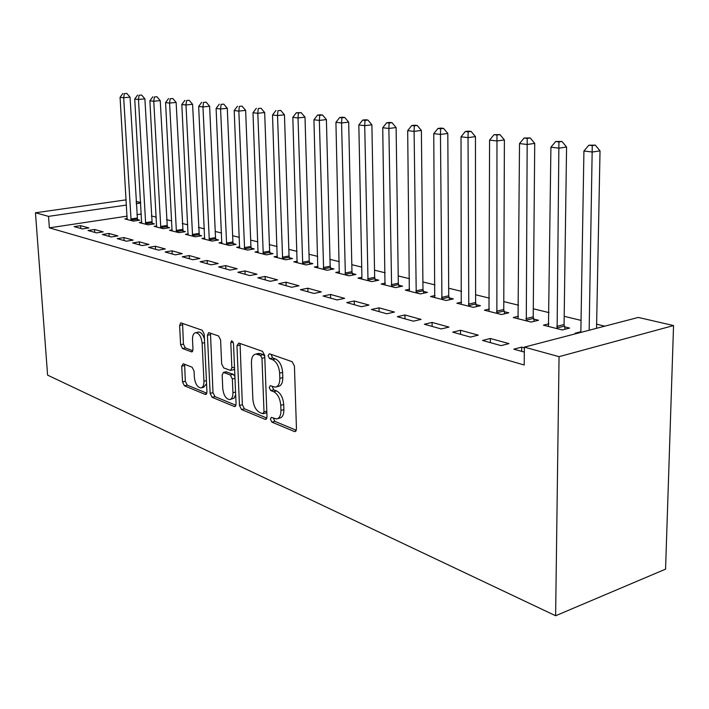 <?xml version="1.0" encoding="UTF-8"?>
<svg xmlns="http://www.w3.org/2000/svg" width="709" height="709" viewBox="0 0 709 709"><rect width="100%" height="100%" fill="white"/><g stroke="black" fill="none" stroke-linecap="round" stroke-linejoin="round"><path stroke-width="1.06" d="M270.395 419.205L271.928 422.165L294.403 431.515L295.033 431.63L296.459 428.963L294.43 366.012L292.135 361.705L269.429 353.764L268.064 355.679L269.606 358.612L272.486 359.631C276.599 361.75 278.983 366.261 279.638 373.156L279.825 378.367C279.798 383.675 278.265 386.6 275.225 387.149L270.218 385.714L269.234 387.61L270.776 390.562L273.639 391.669C277.733 393.903 280.108 398.44 280.764 405.273L280.941 410.422C280.924 415.571 279.435 418.416 276.483 418.939L271.352 417.362L270.395 419.205M273.337 418.08L274.862 421.385L296.327 430.274M271.068 354.34L272.584 357.912L275.464 358.931L272.486 359.631M272.203 386.387L273.727 389.826L276.599 390.925L273.639 391.669M183.276 363.761L181.708 366.207L182.523 381.947L184.411 385.776L205.3 394.461L206.957 392.033L204.21 334.143L202.225 330.252L180.795 322.834L179.599 325.449L180.6 344.725L182.497 348.518L191.785 351.93L192.981 349.342L192.502 339.682C192.44 335.454 193.539 333.115 195.773 332.654C199.22 333.31 201.338 336.819 202.127 343.183L203.953 381.203C203.997 385.288 202.951 387.539 200.789 387.956C197.315 387.256 195.179 383.72 194.363 377.339L194.062 371.099L192.13 367.235L183.276 363.761M49.355 227.846L524.226 365.002L524.359 347.126L638.313 317.428L673.55 325.564L665.565 569.15L555.617 615.749L47.6 375.132L35.45 212.78L48.522 216.369L49.355 227.846L127.133 216.148M524.359 347.126L559.055 356.662L555.617 615.749M239.465 405.442L241.547 409.536L265.086 419.32L265.662 419.427L267.009 416.812L264.723 355.519L262.534 351.354L238.773 343.041L236.957 345.708L239.465 405.442L242.354 404.706L244.437 408.792L266.894 418.088M234.289 406.514L212.133 397.306L210.148 393.344L207.418 335.277L208.694 332.601L218.549 335.969L220.588 339.93L221.66 363.921L223.698 367.918L230.567 370.426L231.87 367.776L230.779 342.544L231.719 340.639L233.5 343.502L236.07 404.041L234.812 406.611L234.289 406.514L235.548 406.195M94.545 229.486L87.996 230.496L96.566 232.889L103.142 231.861L94.545 229.486L94.731 232.375M141.747 222.209L139.248 222.591L148.119 224.842L154.394 223.867L151.974 223.255M123.915 237.577L117.242 238.649L126.415 241.202L133.132 240.112L123.915 237.577L124.093 240.555M172.19 229.849L169.513 230.274L179.005 232.685L185.395 231.648L182.807 231.001M155.404 246.245L148.589 247.388L158.444 250.126L165.294 248.974L155.404 246.245L155.572 249.329M204.786 238.02L201.914 238.499L212.08 241.078L218.585 239.979L215.811 239.279M189.241 255.568L182.284 256.773L192.892 259.733L199.894 258.501L189.241 255.568L189.4 258.758M239.766 246.776L236.664 247.317L247.592 250.091L254.221 248.921L251.243 248.177M225.701 265.609L218.602 266.894L230.053 270.085L237.196 268.773L225.701 265.609L225.843 268.915M277.396 256.197L274.046 256.809L285.816 259.795L292.569 258.546L289.361 257.739M265.095 276.457L257.854 277.839L270.253 281.296L277.538 279.878L265.095 276.457L265.219 279.887M317.995 266.345L314.362 267.036L327.079 270.271L333.957 268.933L330.491 268.064M307.803 288.208L300.412 289.697L313.892 293.455L321.319 291.931L307.803 288.208L307.91 291.789M368.015 280.658L364.71 125.661L358.834 124.979L361.927 277.29L357.983 278.105L371.773 281.606L378.766 280.179L374.999 279.231M354.243 300.997L346.719 302.601L361.413 306.705L368.981 305.056L354.243 300.997L354.332 304.728M409.625 289.201L405.318 290.123L420.313 293.934L427.421 292.392L423.326 291.364M404.954 314.964L397.288 316.701L413.382 321.186L421.084 319.404L404.954 314.964L404.999 318.846M461.594 302.14L456.871 303.213L473.249 307.36L480.454 305.703L475.987 304.578M460.531 330.27L452.732 332.149L470.43 337.085L478.256 335.144L460.531 330.27L460.54 334.329M518.43 316.258L513.236 317.517L531.183 322.072L538.486 320.264L533.585 319.032M524.323 352.098L513.803 349.174L521.709 347.118L521.682 351.372M524.35 347.844L521.709 347.118M576.435 333.558L575.105 333.221L580.857 331.723M141.295 214.021L136.837 214.694M604.777 326.167L596.624 324.181M581.052 320.397L564.187 316.303M549.023 312.616L533.283 308.787M518.501 305.189L503.789 301.617M489.378 298.117L475.615 294.767M461.559 291.355L448.682 288.226M434.954 284.885L422.901 281.96M409.501 278.699L398.21 275.952M385.111 272.77L374.529 270.2M361.723 267.089L351.806 264.679M339.274 261.63L329.986 259.37M317.721 256.392L309.009 254.274M297 251.358L288.829 249.373M277.068 246.51L269.402 244.649M257.872 241.849L250.685 240.103M239.385 237.355L232.649 235.716M221.562 233.022L215.244 231.48M204.369 228.839L198.44 227.403M187.77 224.806L182.222 223.459M171.738 220.907L166.535 219.648M156.246 217.14L151.371 215.961M548.899 323.809L543.431 325.174L562.255 329.951L569.602 328.072L564.461 326.787M490.362 338.485L482.519 340.453L501.103 345.629L508.982 343.608L490.362 338.485L490.362 342.642M489.361 309.044L484.407 310.196L501.547 314.548L508.805 312.811L504.126 311.641M432.091 322.435L424.363 324.243L441.22 328.941L448.992 327.088L432.091 322.435L432.118 326.406M435.042 295.538L430.531 296.522L446.2 300.501L453.352 298.897L449.081 297.824M379.031 307.83L371.436 309.496L386.804 313.777L394.443 312.066L379.031 307.83L379.093 311.632M385.279 283.139L381.158 283.99L395.533 287.641L402.579 286.152L398.653 285.169M330.527 294.465L323.065 296.016L337.138 299.934L344.636 298.356L330.527 294.465L330.616 298.117M339.522 271.724L335.738 272.46L348.97 275.819L355.909 274.445L352.293 273.532M286.011 282.209L278.69 283.644L291.621 287.251L298.976 285.78L286.011 282.209L286.126 285.718M297.301 261.169L293.818 261.825L306.049 264.927L312.864 263.642L309.523 262.8M245.013 270.918L237.834 272.256L249.754 275.579L256.968 274.215L245.013 270.918L245.146 274.294M258.227 251.403L255.01 251.97L266.345 254.85L273.036 253.645L269.943 252.865M207.125 260.487L200.098 261.736L211.114 264.812L218.186 263.535L207.125 260.487L207.276 263.739M221.961 242.318L218.975 242.832L229.512 245.5L236.088 244.366L233.208 243.648M172.012 250.818L165.126 251.996L175.345 254.841L182.275 253.645L172.012 250.818L172.181 253.955M188.204 233.864L185.43 234.316L195.25 236.806L201.702 235.743L199.025 235.069M139.381 241.84L132.636 242.939L142.137 245.589L148.925 244.463L139.381 241.84L139.558 244.871M156.716 225.967L154.128 226.366L163.3 228.697L169.628 227.695L167.129 227.066M108.982 233.465L102.371 234.502L111.233 236.974L117.88 235.92L108.982 233.465L109.159 236.398M127.257 218.576L124.855 218.939L133.434 221.119L139.646 220.162L137.307 219.577M80.578 225.648L74.108 226.623L82.386 228.936L88.9 227.935L80.578 225.648L80.773 228.484M140.666 203.004L136.199 203.651M126.477 205.061L48.522 216.369M136.075 201.453L140.639 202.508M126.167 199.841L35.45 212.78M559.055 356.662L673.55 325.564M277.733 418.611L279.426 418.159C282.386 417.636 283.884 414.8 283.901 409.651L280.941 410.422M276.599 390.925C280.702 393.158 283.077 397.678 283.724 404.511L283.901 409.651M276.413 386.857L278.194 386.414C281.234 385.864 282.776 382.94 282.802 377.64L279.825 378.367M275.464 358.931C279.585 361.049 281.969 365.552 282.625 372.438L282.802 377.64M240.067 343.493L242.354 404.706M262.667 413.693L264.005 411.929L261.976 358.275L260.451 355.36L255.905 354.075C252.909 354.651 251.42 357.575 251.429 362.857L252.874 399.167C253.503 405.787 255.789 410.227 259.724 412.487L262.667 413.693M263.323 413.702L265.99 413.001L266.841 412.124M264.758 356.503L263.411 354.677L260.451 355.36M257.837 353.631L260.442 353.631L263.411 354.677M235.964 405.291L214.978 396.606L212.133 397.306M210.467 333.133L213.001 392.653L214.978 396.606M230.868 370.355L233.465 369.743L234.573 368.689M222.768 388.612C223.592 395.214 225.861 398.875 229.565 399.601C231.843 399.185 232.969 396.88 232.942 392.706L232.348 378.996L230.283 374.955L223.424 372.42L222.156 375.034L222.768 388.612M230.416 399.397L233.979 398.245L235.672 394.7M234.901 376.506L233.181 374.272L230.283 374.955M226.02 371.808L233.181 374.272M201.524 387.779L203.625 387.274L206.567 383.72M204.44 339.017C203.058 334.542 201.126 332.22 198.635 332.051L197.997 332.184M182.585 323.384L183.418 344.113L185.324 347.906L192.857 350.733M184.624 364.293L185.324 381.291L187.211 385.111L206.868 393.247M596.544 328.311L600.027 150.857L592.432 152.018L583.924 151.035L580.848 332.406M589.161 330.234L592.263 145.584L595.294 145.132L588.851 145.212L592.263 145.584M583.924 151.035L588.851 145.212M595.294 145.132L600.027 150.857M565.135 329.215L564.072 324.554L566.571 147.029L559.02 148.154L550.92 147.215L548.456 326.45M557.123 328.657L558.922 141.889L561.945 141.454L555.679 141.525L558.922 141.889M550.92 147.215L555.679 141.525M561.945 141.454L566.571 147.029M534.214 321.319L533.212 316.861L534.728 143.395L527.221 144.476L519.511 143.581L518.022 318.731M526.291 320.831L527.195 138.37L530.199 137.945L524.111 138.025L527.195 138.37M519.511 143.581L524.111 138.025M530.199 137.945L534.728 143.395M504.711 313.795L503.753 309.514L504.391 139.93L496.929 140.967L489.582 140.116L488.988 311.357M496.876 313.36L496.974 135.011L499.96 134.604L494.031 134.683L496.974 135.011M489.582 140.116L494.031 134.683M499.96 134.604L504.391 139.93M476.537 306.607L475.624 302.504L475.447 136.624L468.037 137.626L461.027 136.81L461.249 304.321M468.782 306.235L468.037 137.626L468.144 131.812L471.104 131.422L468.294 131.112L465.334 131.502L468.144 131.812M461.027 136.81L465.334 131.502M471.104 131.422L475.447 136.624M449.595 299.739L448.726 295.795L447.813 133.46L440.457 134.426L433.757 133.655L434.714 297.585M441.929 299.42L440.457 134.426L440.617 128.754L443.559 128.382L440.865 128.081L437.932 128.462L440.617 128.754M433.757 133.655L437.932 128.462M443.559 128.382L447.813 133.46M423.814 293.171L422.981 289.369L421.385 130.447L414.091 131.378L407.684 130.633L409.323 291.142M416.227 292.897L414.091 131.378L414.295 125.839L417.22 125.475L414.65 125.192L411.734 125.555L414.295 125.839M407.684 130.633L411.734 125.555M417.22 125.475L421.385 130.447M399.114 286.888L398.316 283.219L396.109 127.558L388.869 128.453L382.736 127.744L384.996 284.965M391.616 286.649L388.869 128.453L389.126 123.038L392.015 122.692L389.56 122.418L386.662 122.772L389.126 123.038M382.736 127.744L386.662 122.772M392.015 122.692L396.109 127.558M375.433 280.861L374.662 277.325L371.888 124.793L364.71 125.661L365.011 120.362L367.882 120.025L365.525 119.768L362.654 120.105L365.011 120.362M361.927 277.29L361.67 279.045M358.834 124.979L362.654 120.105M367.882 120.025L371.888 124.793M352.701 275.083L351.965 271.662L348.677 122.134L341.561 122.976L335.924 122.329L339.274 273.364M345.372 274.906L341.561 122.976L341.889 117.8L344.742 117.472L342.474 117.215L339.629 117.552L341.889 117.8M335.924 122.329L339.629 117.552M344.742 117.472L348.677 122.134M330.873 269.535L330.164 266.229L326.397 119.591L319.351 120.406L313.936 119.786L317.765 267.905M323.623 269.385L319.351 120.406L319.715 115.337L322.533 115.018L320.362 114.778L317.543 115.097L319.715 115.337M313.936 119.786L317.543 115.097M322.533 115.018L326.397 119.591M309.895 264.2L309.204 261.001L305.003 117.145L298.019 117.942L292.817 117.34L297.089 262.658M302.716 264.085L298.019 117.942L298.418 112.97L301.21 112.66L296.335 112.74L298.418 112.97M292.817 117.34L296.335 112.74M301.21 112.66L305.003 117.145M289.706 259.077L289.042 255.976L284.451 114.796L277.52 115.567L272.522 114.991L277.192 257.606M282.616 258.98L277.52 115.567L277.946 110.701L280.72 110.4L277.946 110.701M272.522 114.991L275.943 110.48M280.72 110.4L284.451 114.796M270.271 254.141L269.633 251.137L264.67 112.536L257.81 113.28L252.998 112.731L258.041 252.741M263.261 254.07L257.81 113.28L258.262 108.512L261.009 108.229L258.262 108.512M252.998 112.731L256.339 108.3M261.009 108.229L264.67 112.536M251.553 249.391L250.933 246.475L245.633 110.365L238.844 111.091L234.209 110.551L239.589 248.061M244.614 249.338L238.844 111.091L239.314 106.412L242.035 106.128L239.314 106.412M234.209 110.551L237.462 106.208M242.035 106.128L245.633 110.365M233.509 244.809L232.906 241.982L227.297 108.273L220.57 108.973L216.103 108.459L221.793 243.542M226.65 244.773L220.57 108.973L221.066 104.391L223.76 104.117L221.066 104.391M216.103 108.459L219.276 104.188M223.76 104.117L227.297 108.273M216.103 240.395L215.518 237.639L209.625 106.253L202.96 106.935L198.662 106.439L204.635 239.19M209.315 240.378L202.96 106.935L203.483 102.433L206.142 102.167L203.483 102.433M198.662 106.439L201.755 102.247M206.142 102.167L209.625 106.253M199.3 236.141L192.582 104.303L185.98 104.967L181.823 104.489L188.062 234.98M192.582 236.132L185.98 104.967L186.511 100.554L189.152 100.288L186.511 100.554M181.823 104.489L184.854 100.368M189.152 100.288L192.582 104.303M183.064 232.02L176.124 102.424L169.584 103.071L165.578 102.61L172.057 230.921M176.426 232.029L169.584 103.071L170.142 98.737L172.757 98.48L170.142 98.737M165.578 102.61L168.538 98.56M172.757 98.48L176.124 102.424M167.377 228.05L160.234 100.607L153.764 101.236L149.891 100.793L156.592 226.995M160.81 228.068L153.764 101.236L154.332 96.982L156.919 96.734L154.332 96.982M149.891 100.793L152.781 96.805M156.919 96.734L160.234 100.607M152.213 224.204L144.884 98.852L138.468 99.473L134.728 99.038L141.632 223.193M145.708 224.23L138.468 99.473L139.053 95.281L141.614 95.041L139.053 95.281M134.728 99.038L137.555 95.121M141.614 95.041L144.884 98.852M137.537 220.49L130.039 97.16L123.685 97.753L120.069 97.337L127.15 219.524M131.103 220.526L123.685 97.753L124.279 93.641L126.822 93.411L124.279 93.641M120.069 97.337L122.825 93.482M126.822 93.411L130.039 97.16M274.862 421.385L271.928 422.165M272.584 357.912L269.606 358.612M273.727 389.826L270.776 390.562M283.724 404.511L280.764 405.273M282.625 372.438L279.638 373.156M295.937 431.099L294.403 431.515M239.881 345.053L236.957 345.708M266.487 418.957L265.086 419.32M244.437 408.792L241.547 409.536M266.806 411.202L264.005 411.929M264.803 357.62L261.976 358.275M260.442 353.631L257.482 354.314M213.001 392.653L210.148 393.344M210.298 334.657L207.418 335.277M234.502 367.165L231.87 367.776M233.172 342.013L230.779 342.544M235.565 392.068L232.942 392.706M234.98 378.367L232.348 378.996M226.791 371.817L223.902 372.5M206.416 380.618L203.953 381.203M204.609 342.642L202.127 343.183M192.387 351.637L191.359 351.859M185.324 347.906L182.497 348.518M183.418 344.113L180.6 344.725M182.435 324.864L179.599 325.449M206.443 394.186L205.3 394.461M187.211 385.111L184.411 385.776M185.324 381.291L182.523 381.947M184.517 365.569L181.708 366.207M564.284 326.14L556.946 328.001M564.072 324.554L556.733 326.415M533.416 318.403L526.113 320.193M533.212 316.861L525.91 318.642M503.957 311.029L496.708 312.74M503.753 309.514L496.504 311.224M475.828 303.975L468.622 305.632M475.624 302.504L468.419 304.143M448.921 297.239L441.769 298.826M448.726 295.795L441.574 297.372M423.176 290.787L416.077 292.312M422.981 289.369L415.882 290.894M398.502 284.61L391.465 286.082M398.316 283.219L391.271 284.69M374.857 278.681L367.865 280.099M374.662 277.325L367.679 278.743M352.151 272.992L345.23 274.365M351.965 271.662L345.035 273.036M330.35 267.532L323.481 268.862M330.164 266.229L323.295 267.55M309.39 262.286L302.583 263.562M309.204 261.001L302.397 262.277M289.228 257.234L282.483 258.466M289.042 255.976L282.297 257.207M269.819 252.369L263.128 253.565M269.633 251.137L262.95 252.333M251.11 247.68L244.49 248.841M250.933 246.475L244.313 247.627M233.084 243.169L226.525 244.295M232.906 241.982L226.348 243.098M215.696 238.809L209.19 239.899M215.518 237.639L209.013 238.729M198.901 234.608L192.467 235.663M198.733 233.456L192.29 234.511M182.692 230.54L176.311 231.568M182.514 229.415L176.133 230.443M167.014 226.614L160.695 227.616M166.845 225.506L160.526 226.499M151.859 222.821L145.602 223.787M151.699 221.731L145.434 222.697M137.2 219.143L130.997 220.091M137.032 218.071L130.828 219.01M258.856 353.401L255.905 354.075M226.313 371.746L223.424 372.42M198.635 332.051L195.773 332.654"/></g></svg>
